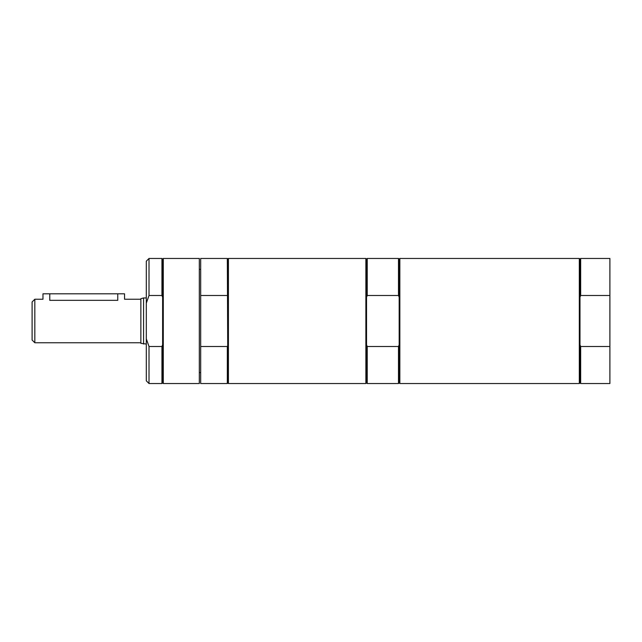 <?xml version="1.0" encoding="UTF-8"?>
<svg xmlns="http://www.w3.org/2000/svg" width="642" height="642" viewBox="0 0 642 642"><rect width="100%" height="100%" fill="white"/><g stroke="black" fill="none" stroke-linecap="round" stroke-linejoin="round"><path stroke-width="0.96" d="M580.673 346.503L580.673 383.539L609.9 383.539L609.9 346.503L580.673 346.503L579.991 344.794L579.991 382.857L579.309 383.539L399.854 383.539L399.854 258.461L579.309 258.461L579.309 383.539M579.309 258.461L579.991 259.143L579.991 344.794M579.991 297.206L580.673 295.497L609.9 295.497L609.9 346.503M579.991 259.143L580.673 258.461L580.673 295.497M580.673 258.461L609.9 258.461L609.9 295.497M228.416 383.539L365.868 383.539L365.868 258.461L228.416 258.461L228.416 383.539L227.87 382.993L227.332 258.461L200.681 258.461L200.681 295.497L227.332 295.497M365.868 383.539L366.542 382.857L366.542 259.143L365.868 258.461M399.854 383.539L399.172 382.857L399.172 259.143L399.854 258.461M366.542 259.143L367.224 258.461L367.224 295.497L398.489 295.497L398.489 258.461L399.172 259.143M398.489 295.497L399.172 297.206M399.172 344.794L398.489 346.503L367.224 346.503L367.224 383.539L398.489 383.539L398.489 346.503M366.542 297.206L367.224 295.497M367.224 346.503L366.542 344.794M200.681 346.503L200.681 383.539L227.332 383.539L227.332 346.503L200.681 346.503L200.681 295.497M227.332 346.503L227.87 345.139M227.87 296.861L227.87 259.007L228.416 258.461M149.016 258.461L146.304 261.182L146.304 303.168L149.016 295.497L161.936 295.497L161.936 258.461L149.016 258.461L149.016 295.497M149.016 346.503L149.016 383.539L161.936 383.539L161.936 346.503L149.016 346.503L146.304 338.832L146.304 303.168M146.304 338.832L146.304 380.818L149.016 383.539M199.325 258.461L199.325 383.539L163.293 383.539L163.293 258.461L199.325 258.461M161.936 346.503L162.619 344.794L162.619 297.206L161.936 295.497M163.293 383.539L162.619 382.857L162.619 344.794M162.619 297.206L162.619 259.143L163.293 258.461M146.304 344.048L140.863 343.318L140.863 298.682L143.583 297.952L143.583 344.048M140.863 342.756L34.82 342.756L32.1 340.035L32.1 301.965L34.82 299.244L34.82 342.756M34.82 299.244L42.974 299.244L42.974 293.811L49.771 293.811L49.771 300.336C41.008 299.148 41.008 299.148 49.771 300.336L117.751 300.336C126.522 299.148 126.522 299.148 117.751 300.336L117.751 293.811L124.548 293.811L124.548 299.244L140.863 299.244M49.771 293.811L117.751 293.811M579.991 382.857L580.673 383.539M399.172 382.857L398.489 383.539M367.224 258.461L398.489 258.461M366.542 382.857L367.224 383.539M199.325 372.665L200.681 372.665M199.325 269.335L200.681 269.335M227.87 259.007L227.332 258.461M227.87 382.993L227.332 383.539M162.619 382.857L161.936 383.539M162.619 259.143L161.936 258.461M143.583 297.952L146.304 297.952"/></g></svg>
